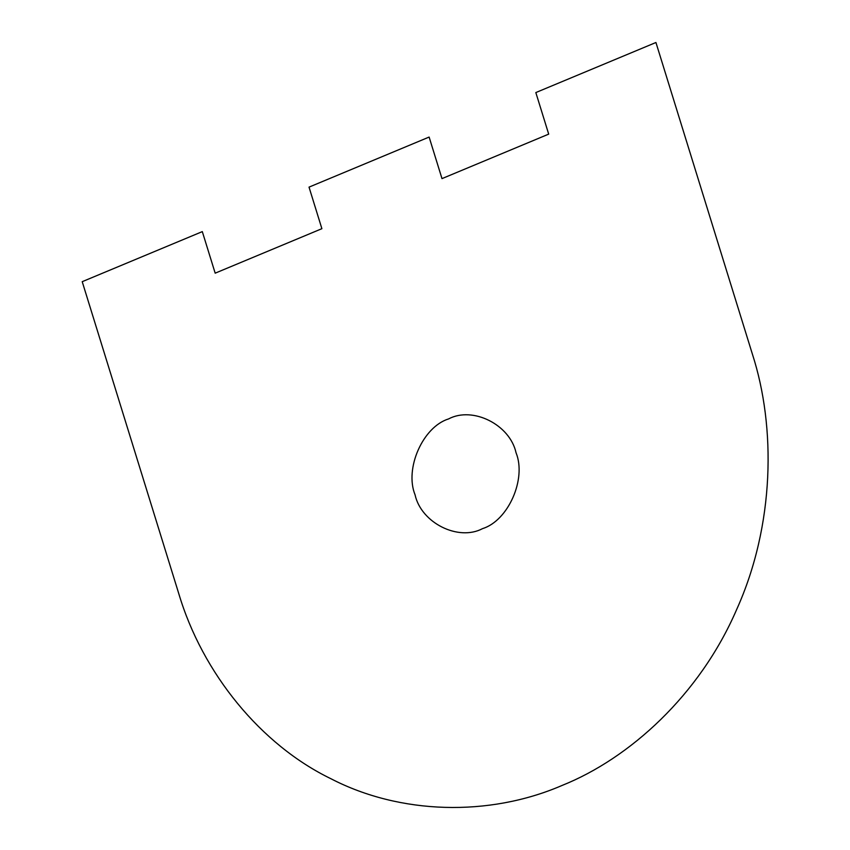 <?xml version="1.0" encoding="UTF-8"?>
<svg xmlns="http://www.w3.org/2000/svg" width="850" height="850" viewBox="0 0 850 850"><rect width="100%" height="100%" fill="white"/><g stroke="black" fill="none" stroke-linecap="round" stroke-linejoin="round"><path stroke-width="1.27" d="M516.046 452.731C526.702 478.933 508.268 520.668 482.534 528.636C458.32 541.503 421.207 522.909 415.066 494.828C404.409 468.626 422.832 426.881 448.577 418.922C472.791 406.056 509.894 424.649 516.046 452.731M535.829 92.565L655.934 42.5L752.409 354.184C775.954 426.891 774.817 524.896 736.621 609.609C699.741 694.981 629.616 758.412 562.041 785.464C488.941 817.073 399.872 814.481 330.937 778.738C261.131 744.961 202.459 673.519 178.691 593.364L82.216 281.679L202.311 231.614L215.178 273.169L321.884 228.682L309.028 187.127L429.123 137.062L441.989 178.617L548.696 134.13L535.829 92.565"/></g></svg>

